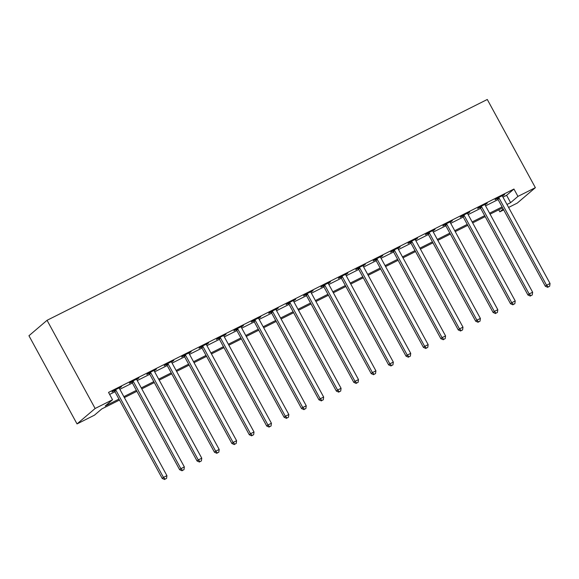 <?xml version="1.0" encoding="UTF-8"?>
<svg xmlns="http://www.w3.org/2000/svg" width="579" height="579" viewBox="0 0 579 579"><rect width="100%" height="100%" fill="white"/><g stroke="black" fill="none" stroke-linecap="round" stroke-linejoin="round"><path stroke-width="0.87" d="M119.484 400.046L101.781 408.926L94.442 415.186L77.029 423.915L28.95 335.74L47.051 320.303L487.286 99.479L535.365 187.661L517.944 196.397L513.942 189.043L108.534 392.403L112.543 399.749L105.204 406.009L118.97 399.105M535.365 187.661L517.264 203.091L508.594 207.441M503.701 209.895L499.851 211.827L503.194 208.968M498.743 209.808L499.851 211.827M109.641 394.422L114.96 391.751M119.853 389.298L132.374 383.016M137.266 380.562L149.787 374.28M154.68 371.827L167.208 365.544M172.093 363.098L184.621 356.816M189.507 354.362L202.035 348.08M206.92 345.627L219.448 339.345M224.341 336.891L236.862 330.609M241.754 328.155L254.275 321.873M259.168 319.42L271.689 313.138M276.581 310.684L289.102 304.402M293.994 301.948L306.523 295.666M311.408 293.213L323.936 286.931M328.821 284.477L341.349 278.195M346.235 275.742L358.763 269.459M363.655 267.006L376.176 260.724M381.069 258.27L393.59 251.988M398.482 249.535L411.003 243.252M415.896 240.806L428.417 234.524M433.309 232.07L445.837 225.788M450.723 223.335L463.251 217.053M468.136 214.599L480.664 208.317M485.549 205.863L498.078 199.581M502.97 197.128L506.603 195.304L513.942 189.043M502.449 196.057L504.649 194.522L496.29 198.713L495.067 199.755L497.339 198.619M485.036 204.792L487.236 203.258L478.876 207.448L477.653 208.491L479.919 207.354M467.622 213.528L469.822 211.994L461.463 216.184L460.24 217.226L462.505 216.09M450.209 222.264L452.409 220.729L444.05 224.92L442.826 225.962L445.092 224.826M432.795 230.999L434.995 229.465L426.636 233.655L425.413 234.698L427.678 233.561M415.375 239.735L417.582 238.201L409.223 242.391L408 243.433L410.265 242.297M397.961 248.463L400.169 246.936L391.809 251.127L390.586 252.169L392.851 251.033M380.548 257.199L382.748 255.665L374.389 259.862L373.173 260.905L375.438 259.768M363.134 265.935L365.335 264.4L356.975 268.598L355.752 269.64L358.025 268.504M345.721 274.67L347.921 273.136L339.562 277.334L338.339 278.376L340.604 277.24M328.307 283.406L330.508 281.872L322.148 286.069L320.925 287.112L323.191 285.975M310.894 292.142L313.094 290.607L304.735 294.798L303.512 295.847L305.777 294.704M293.481 300.877L295.681 299.343L287.322 303.534L286.098 304.576L288.364 303.439M276.06 309.613L278.267 308.079L269.908 312.269L268.685 313.311L270.95 312.175M258.647 318.349L260.854 316.814L252.495 321.005L251.272 322.047L253.537 320.911M241.233 327.084L243.433 325.55L235.074 329.74L233.851 330.783L236.123 329.646M223.82 335.82L226.02 334.286L217.661 338.476L216.437 339.518L218.703 338.382M206.406 344.556L208.606 343.021L200.247 347.212L199.024 348.254L201.289 347.118M188.993 353.291L191.193 351.757L182.834 355.947L181.611 356.99L183.876 355.853M171.579 362.027L173.78 360.493L165.42 364.683L164.197 365.725L166.463 364.589M154.159 370.755L156.366 369.228L148.007 373.419L146.784 374.461L149.049 373.325M136.745 379.491L138.953 377.957L130.593 382.154L129.37 383.197L131.636 382.06M119.332 388.227L121.539 386.692L113.18 390.89L111.957 391.932L114.222 390.796M112.543 399.749L95.13 408.484L47.051 320.303M95.13 408.484L77.029 423.915M502.601 207.875L490.073 214.158M485.188 216.604L472.659 222.893M467.767 225.34L455.246 231.622M450.353 234.075L437.833 240.357M432.94 242.811L420.419 249.093M415.527 251.547L403.006 257.829M398.113 260.282L385.585 266.564M380.7 269.018L368.172 275.3M363.286 277.754L350.758 284.036M345.873 286.489L333.345 292.771M328.452 295.225L315.931 301.507M311.039 303.961L298.518 310.243M293.625 312.696L281.104 318.978M276.212 321.432L263.684 327.714M258.799 330.168L246.27 336.45M241.385 338.896L228.857 345.185M223.972 347.632L211.444 353.914M206.558 356.367L194.03 362.649M189.138 365.103L176.617 371.385M171.724 373.839L159.203 380.121M154.311 382.574L141.79 388.856M136.897 391.31L124.369 397.592M506.972 204.474L510.613 202.65L517.944 196.397M123.855 396.651L136.383 390.369M141.269 387.916L153.797 381.633M158.689 379.18L171.21 372.898M176.103 370.444L188.624 364.162M193.516 361.709L206.037 355.426M210.93 352.973L223.458 346.691M228.343 344.237L240.871 337.955M245.757 335.502L258.285 329.219M263.17 326.766L275.698 320.484M280.591 318.03L293.112 311.748M298.004 309.295L310.525 303.012M315.417 300.559L327.938 294.277M332.831 291.823L345.352 285.541M350.244 283.095L362.772 276.813M367.658 274.359L380.186 268.077M385.071 265.623L397.599 259.341M402.485 256.888L415.013 250.606M419.905 248.152L432.426 241.87M437.319 239.417L449.84 233.134M454.732 230.681L467.253 224.399M472.146 221.945L484.666 215.663M489.559 213.21L502.087 206.927M506.603 195.304L510.613 202.65M499.134 198.228L497.911 199.27L545.346 286.272L546.569 285.23L499.134 198.228A1.679 1.549 49.5 0 0 498.729 197.728L498.562 197.577M548.284 286.931L549.681 286.229L548.284 286.931L546.569 285.23L550.05 283.486L502.615 196.476A1.679 1.549 49.5 0 1 502.413 195.883L502.384 195.659M497.911 199.27A1.679 1.549 49.5 0 0 497.506 198.771L497.021 198.351M545.346 286.272L547.799 287.343M549.681 286.229L550.05 283.486M481.714 206.964L480.49 208.006L527.932 295.008L529.155 293.966L481.714 206.964A1.679 1.549 49.5 0 0 481.315 206.464L481.142 206.312M530.871 295.666L532.267 294.964L530.871 295.666L529.155 293.966L532.637 292.221L485.202 205.212A1.679 1.549 49.5 0 1 484.999 204.619L484.97 204.394M480.49 208.006A1.679 1.549 49.5 0 0 480.092 207.506L479.607 207.087M527.932 295.008L530.386 296.079M532.267 294.964L532.637 292.221M464.3 215.699L463.077 216.741L510.519 303.743L511.742 302.701L464.3 215.699A1.679 1.549 49.5 0 0 463.902 215.2L463.728 215.048M513.457 304.402L514.854 303.7L513.457 304.402L511.742 302.701L515.223 300.95L467.789 213.948A1.679 1.549 49.5 0 1 467.586 213.347L467.557 213.13M463.077 216.741A1.679 1.549 49.5 0 0 462.679 216.242L462.194 215.815M510.519 303.743L512.972 304.815M514.854 303.7L515.223 300.95M446.887 224.435L445.664 225.477L493.098 312.479L494.321 311.437L446.887 224.435A1.679 1.549 49.5 0 0 446.489 223.935L446.315 223.784M496.044 313.138L497.433 312.436L496.044 313.138L494.321 311.437L497.81 309.685L450.368 222.683A1.679 1.549 49.5 0 1 450.173 222.083L450.144 221.866M445.664 225.477A1.679 1.549 49.5 0 0 445.265 224.978L444.781 224.551M493.098 312.479L495.552 313.55M497.433 312.436L497.81 309.685M429.473 233.171L428.25 234.213L475.685 321.215L476.908 320.173L429.473 233.171A1.679 1.549 49.5 0 0 429.075 232.671L428.901 232.519M478.63 321.873L480.02 321.171L478.63 321.873L476.908 320.173L480.389 318.421L432.954 231.419A1.679 1.549 49.5 0 1 432.759 230.818L432.73 230.601M428.25 234.213A1.679 1.549 49.5 0 0 427.852 233.713L427.367 233.286M475.685 321.215L478.138 322.286M480.02 321.171L480.389 318.421M412.06 241.899L410.837 242.948L458.271 329.95L459.494 328.908L412.06 241.899A1.679 1.549 49.5 0 0 411.662 241.407L411.488 241.255M461.217 330.602L462.607 329.907L461.217 330.602L459.494 328.908L462.976 327.157L415.541 240.155A1.679 1.549 49.5 0 1 415.346 239.554L415.317 239.337M410.837 242.948A1.679 1.549 49.5 0 0 410.439 242.449L409.954 242.022M458.271 329.95L460.725 331.022M462.607 329.907L462.976 327.157M394.646 250.635L393.423 251.677L440.858 338.686L442.081 337.644L394.646 250.635A1.679 1.549 49.5 0 0 394.248 250.142L394.075 249.99M443.804 339.337L445.193 338.643L443.804 339.337L442.081 337.644L445.562 335.892L398.128 248.89A1.679 1.549 49.5 0 1 397.932 248.29L397.896 248.073M393.423 251.677A1.679 1.549 49.5 0 0 393.025 251.185L392.54 250.758M440.858 338.686L443.311 339.757M445.193 338.643L445.562 335.892M377.233 259.37L376.01 260.412L423.444 347.422L424.668 346.38L377.233 259.37A1.679 1.549 49.5 0 0 376.828 258.871L376.661 258.726M426.383 348.073L427.78 347.378L426.383 348.073L424.668 346.38L428.149 344.628L380.714 257.626A1.679 1.549 49.5 0 1 380.519 257.025L380.483 256.801M376.01 260.412A1.679 1.549 49.5 0 0 375.605 259.92L375.12 259.493M423.444 347.422L425.898 348.493M427.78 347.378L428.149 344.628M359.82 268.106L358.596 269.148L406.031 356.157L407.254 355.108L359.82 268.106A1.679 1.549 49.5 0 0 359.414 267.607L359.241 267.462M408.969 356.809L410.366 356.114L408.969 356.809L407.254 355.108L410.735 353.364L363.301 266.362A1.679 1.549 49.5 0 1 363.098 265.761L363.069 265.537M358.596 269.148A1.679 1.549 49.5 0 0 358.191 268.656L357.706 268.229M406.031 356.157L408.484 357.229M410.366 356.114L410.735 353.364M342.399 276.842L341.176 277.884L388.618 364.886L389.841 363.844L342.399 276.842A1.679 1.549 49.5 0 0 342.001 276.342L341.827 276.197M391.556 365.544L392.953 364.85L391.556 365.544L389.841 363.844L393.322 362.099L345.887 275.097A1.679 1.549 49.5 0 1 345.685 274.497L345.656 274.272M341.176 277.884A1.679 1.549 49.5 0 0 340.778 277.384L340.293 276.965M388.618 364.886L391.071 365.964M392.953 364.85L393.322 362.099M324.985 285.577L323.762 286.619L371.204 373.621L372.42 372.579L324.985 285.577A1.679 1.549 49.5 0 0 324.587 285.078L324.414 284.926M374.143 374.28L375.539 373.585L374.143 374.28L372.42 372.579L375.909 370.835L328.474 283.833A1.679 1.549 49.5 0 1 328.271 283.232L328.242 283.008M323.762 286.619A1.679 1.549 49.5 0 0 323.364 286.12L322.879 285.7M371.204 373.621L373.658 374.7M375.539 373.585L375.909 370.835M307.572 294.313L306.349 295.355L353.783 382.357L355.007 381.315L307.572 294.313A1.679 1.549 49.5 0 0 307.174 293.814L307 293.662M356.729 383.016L358.119 382.314L356.729 383.016L355.007 381.315L358.495 379.571L311.053 292.569A1.679 1.549 49.5 0 1 310.858 291.968L310.829 291.744M306.349 295.355A1.679 1.549 49.5 0 0 305.951 294.856L305.466 294.436M353.783 382.357L356.237 383.436M358.119 382.314L358.495 379.571M290.159 303.049L288.935 304.091L336.37 391.093L337.593 390.051L290.159 303.049A1.679 1.549 49.5 0 0 289.761 302.549L289.587 302.397M339.316 391.751L340.705 391.049L339.316 391.751L337.593 390.051L341.074 388.306L293.64 301.304A1.679 1.549 49.5 0 1 293.444 300.704L293.415 300.479M288.935 304.091A1.679 1.549 49.5 0 0 288.537 303.591L288.053 303.172M336.37 391.093L338.824 392.171M340.705 391.049L341.074 388.306M272.745 311.784L271.522 312.826L318.957 399.828L320.18 398.786L272.745 311.784A1.679 1.549 49.5 0 0 272.347 311.285L272.173 311.133M321.902 400.487L323.292 399.785L321.902 400.487L320.18 398.786L323.661 397.042L276.226 310.04A1.679 1.549 49.5 0 1 276.031 309.439L276.002 309.215M271.522 312.826A1.679 1.549 49.5 0 0 271.124 312.327L270.639 311.907M318.957 399.828L321.41 400.907M323.292 399.785L323.661 397.042M255.332 320.52L254.109 321.562L301.543 408.564L302.766 407.522L255.332 320.52A1.679 1.549 49.5 0 0 254.934 320.021L254.76 319.869M304.489 409.223L305.878 408.521L304.489 409.223L302.766 407.522L306.248 405.778L258.813 318.768A1.679 1.549 49.5 0 1 258.618 318.175L258.581 317.951M254.109 321.562A1.679 1.549 49.5 0 0 253.711 321.063L253.226 320.643M301.543 408.564L303.997 409.635M305.878 408.521L306.248 405.778M237.918 329.256L236.695 330.298L284.13 417.3L285.353 416.258L237.918 329.256A1.679 1.549 49.5 0 0 237.513 328.756L237.347 328.604M287.068 417.958L288.465 417.256L287.068 417.958L285.353 416.258L288.834 414.513L241.4 327.504A1.679 1.549 49.5 0 1 241.197 326.911L241.168 326.686M236.695 330.298A1.679 1.549 49.5 0 0 236.29 329.798L235.805 329.379M284.13 417.3L286.583 418.371M288.465 417.256L288.834 414.513M220.505 337.991L219.282 339.033L266.716 426.035L267.939 424.993L220.505 337.991A1.679 1.549 49.5 0 0 220.1 337.492L219.926 337.34M269.655 426.694L271.052 425.992L269.655 426.694L267.939 424.993L271.421 423.249L223.986 336.24A1.679 1.549 49.5 0 1 223.784 335.646L223.755 335.422M219.282 339.033A1.679 1.549 49.5 0 0 218.876 338.534L218.392 338.107M266.716 426.035L269.17 427.107M271.052 425.992L271.421 423.249M203.084 346.727L201.861 347.769L249.303 434.771L250.526 433.729L203.084 346.727A1.679 1.549 49.5 0 0 202.686 346.228L202.512 346.076M252.241 435.43L253.638 434.728L252.241 435.43L250.526 433.729L254.007 431.977L206.573 344.975A1.679 1.549 49.5 0 1 206.37 344.375L206.341 344.158M201.861 347.769A1.679 1.549 49.5 0 0 201.463 347.27L200.978 346.843M249.303 434.771L251.756 435.842M253.638 434.728L254.007 431.977M185.671 355.463L184.448 356.505L231.882 443.507L233.105 442.465L185.671 355.463A1.679 1.549 49.5 0 0 185.273 354.963L185.099 354.811M234.828 444.165L236.225 443.463L234.828 444.165L233.105 442.465L236.594 440.713L189.159 353.711A1.679 1.549 49.5 0 1 188.957 353.11L188.928 352.893M184.448 356.505A1.679 1.549 49.5 0 0 184.05 356.005L183.565 355.578M231.882 443.507L234.336 444.578M236.225 443.463L236.594 440.713M168.257 364.191L167.034 365.24L214.469 452.242L215.692 451.2L168.257 364.191A1.679 1.549 49.5 0 0 167.859 363.699L167.686 363.547M217.414 452.894L218.804 452.199L217.414 452.894L215.692 451.2L219.18 449.449L171.739 362.447A1.679 1.549 49.5 0 1 171.543 361.846L171.514 361.629M167.034 365.24A1.679 1.549 49.5 0 0 166.636 364.741L166.151 364.314M214.469 452.242L216.922 453.314M218.804 452.199L219.18 449.449M150.844 372.927L149.621 373.969L197.055 460.978L198.279 459.936L150.844 372.927A1.679 1.549 49.5 0 0 150.446 372.435L150.272 372.283M200.001 461.629L201.391 460.935L200.001 461.629L198.279 459.936L201.76 458.184L154.325 371.182A1.679 1.549 49.5 0 1 154.13 370.582L154.101 370.365M149.621 373.969A1.679 1.549 49.5 0 0 149.223 373.477L148.738 373.05M197.055 460.978L199.509 462.049M201.391 460.935L201.76 458.184M133.431 381.662L132.207 382.705L179.642 469.714L180.865 468.672L133.431 381.662A1.679 1.549 49.5 0 0 133.032 381.17L132.859 381.018M182.588 470.365L183.977 469.67L182.588 470.365L180.865 468.672L184.346 466.92L136.912 379.918A1.679 1.549 49.5 0 1 136.716 379.317L136.687 379.1M132.207 382.705A1.679 1.549 49.5 0 0 131.809 382.212L131.324 381.785M179.642 469.714L182.095 470.785M183.977 469.67L184.346 466.92M116.017 390.398L114.794 391.44L162.229 478.449L163.452 477.4L116.017 390.398A1.679 1.549 49.5 0 0 115.619 389.899L115.445 389.754M165.174 479.101L166.564 478.406L165.174 479.101L163.452 477.4L166.933 475.656L119.498 388.654A1.679 1.549 49.5 0 1 119.303 388.053L119.267 387.829M114.794 391.44A1.679 1.549 49.5 0 0 114.396 390.948L113.911 390.521M162.229 478.449L164.682 479.521M166.564 478.406L166.933 475.656M498.729 197.728L497.506 198.771M481.315 206.464L480.092 207.506M463.902 215.2L462.679 216.242M446.489 223.935L445.265 224.978M429.075 232.671L427.852 233.713M411.662 241.407L410.439 242.449M394.248 250.142L393.025 251.185M376.828 258.871L375.605 259.92M359.414 267.607L358.191 268.656M342.001 276.342L340.778 277.384M324.587 285.078L323.364 286.12M307.174 293.814L305.951 294.856M289.761 302.549L288.537 303.591M272.347 311.285L271.124 312.327M254.934 320.021L253.711 321.063M237.513 328.756L236.29 329.798M220.1 337.492L218.876 338.534M202.686 346.228L201.463 347.27M185.273 354.963L184.05 356.005M167.859 363.699L166.636 364.741M150.446 372.435L149.223 373.477M133.032 381.17L131.809 382.212M115.619 389.899L114.396 390.948"/></g></svg>
